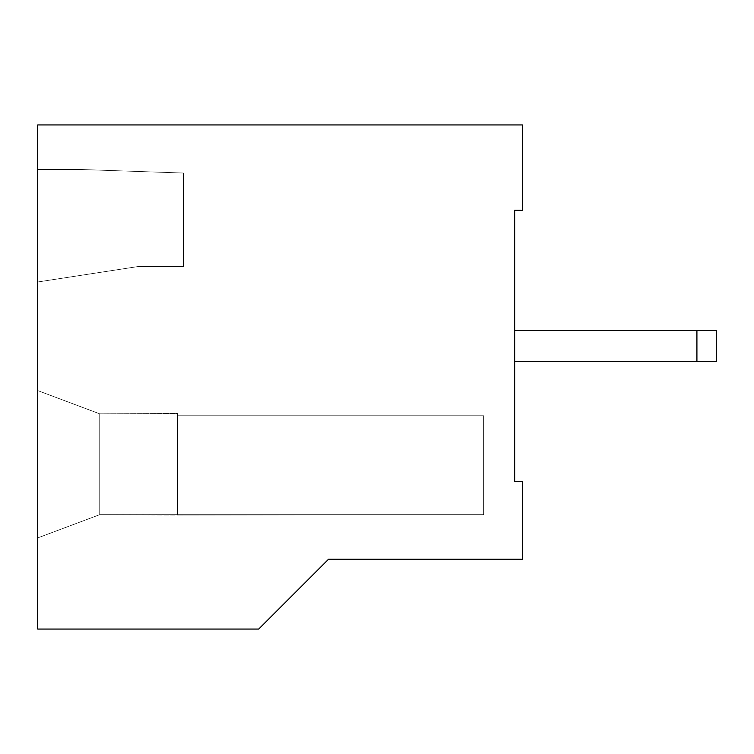 <?xml version="1.0" encoding="UTF-8"?>
<svg xmlns="http://www.w3.org/2000/svg" width="754" height="754" viewBox="0 0 754 754"><rect width="100%" height="100%" fill="white"/><g stroke="black" fill="none" stroke-linecap="round" stroke-linejoin="round"><path stroke-width="0.57" stroke-dasharray="3.77 2.83" d="M716.3 330.469L716.3 361.486L716.3 330.469L716.3 361.486L716.3 330.469L716.3 361.486L696.913 361.486L716.3 361.486L696.913 361.486L716.3 361.486L696.913 361.486L716.3 361.486L696.913 361.486L716.3 361.486L696.913 361.486L716.3 361.486L696.913 361.486L716.3 361.486L696.913 361.486L716.3 361.486L716.3 330.469L514.662 330.469L716.3 330.469L514.662 330.469L514.662 361.486L716.3 361.486L716.3 330.469L514.662 330.469L716.3 330.469L514.662 330.469L514.662 481.702L522.418 481.702L514.662 481.702L522.418 481.702L522.418 559.251L328.527 559.251L258.726 629.053L328.527 559.251L522.418 559.251L522.418 481.702L522.418 559.251L328.527 559.251L258.726 629.053L37.7 629.053L258.726 629.053L37.7 629.053L37.7 537.922L37.7 629.053L258.726 629.053L37.7 629.053L37.7 537.922L99.745 514.662L177.294 514.662L177.294 413.446L99.745 413.842L37.7 390.572L99.745 413.842L177.69 413.446L177.69 415.774L483.634 415.774L483.634 514.662L177.294 515.048L177.294 413.446L177.294 515.048L483.634 514.662L177.69 514.662L177.69 415.774L177.69 514.662L483.634 514.662L483.634 415.774L177.69 415.774L483.634 415.774L483.634 514.662L483.634 415.774L177.69 415.774L483.634 415.774L177.69 415.774L177.69 413.446L177.69 515.048L177.294 413.446L177.69 515.048L177.69 413.446L177.69 515.048L99.745 514.662L37.7 537.922L99.745 514.662L99.745 413.842L177.294 413.842L177.294 514.662L177.294 413.842L99.745 413.842L37.7 390.572L37.7 537.922L37.7 281.996L138.519 266.482L183.505 266.482L138.519 266.482L183.505 266.482L183.505 173.034L183.505 266.482L138.519 266.482L37.7 281.996L37.7 390.572L99.745 413.842L99.745 514.662L37.7 537.922L37.7 390.572L99.745 413.842L99.745 514.662L177.294 514.662L99.745 514.662L177.294 514.662L99.745 514.662L177.294 514.662L99.745 514.662L37.7 537.922L37.7 629.053L37.7 124.947L37.7 169.546L82.29 169.546L37.7 169.546L37.7 124.947L522.418 124.947L37.7 124.947L522.418 124.947L522.418 210.262L522.418 124.947L522.418 210.262L514.662 210.262L522.418 210.262L514.662 210.262L514.662 481.702L522.418 481.702L514.662 481.702L514.662 330.469L696.913 330.469L514.662 330.469L514.662 361.486L716.3 361.486L514.662 361.486L514.662 330.469L696.913 330.469L514.662 330.469L514.662 210.262L514.662 361.486L514.662 330.469L514.662 361.486L514.662 330.469L514.662 361.486L514.662 330.469L514.662 361.486L514.662 330.469L514.662 361.486L514.662 330.469L716.3 330.469L716.3 361.486L514.662 361.486L514.662 330.469L696.913 330.469L514.662 330.469M82.29 169.546L183.505 173.034L82.29 169.546L37.7 169.546L37.7 124.947L522.418 124.947L37.7 124.947L37.7 169.546L82.29 169.546L37.7 169.546L37.7 281.996L138.519 266.482L183.505 266.482L183.505 173.034L183.505 266.482L183.505 173.034L82.29 169.546L183.505 173.034L82.29 169.546L37.7 169.546L37.7 281.996L138.519 266.482L183.505 266.482L183.505 173.034L82.29 169.546L37.7 169.546L37.7 537.922L37.7 169.546L37.7 281.996L37.7 169.546L37.7 281.996L37.7 169.546L37.7 281.996L37.7 169.546L37.7 281.996L37.7 169.546L37.7 281.996L37.7 169.546L37.7 281.996L37.7 169.546L82.29 169.546L183.505 173.034L82.29 169.546L183.505 173.034L183.505 266.482L183.505 173.034L183.505 266.482L138.519 266.482L183.505 266.482L183.505 173.034L183.505 266.482L138.519 266.482L183.505 266.482L183.505 173.034L82.29 169.546L37.7 169.546L82.29 169.546L183.505 173.034L183.505 266.482L138.519 266.482L183.505 266.482L138.519 266.482L183.505 266.482L183.505 173.034L82.29 169.546L37.7 169.546L82.29 169.546L183.505 173.034L183.505 266.482L138.519 266.482L183.505 266.482L183.505 173.034L82.29 169.546L37.7 169.546L82.29 169.546L183.505 173.034L183.505 266.482L138.519 266.482L183.505 266.482L183.505 173.034L82.29 169.546L37.7 169.546L82.29 169.546L183.505 173.034L183.505 266.482L138.519 266.482L183.505 266.482L183.505 173.034L82.29 169.546L37.7 169.546L82.29 169.546L183.505 173.034L82.29 169.546L37.7 169.546L82.29 169.546M483.634 514.662L177.69 514.662L483.634 514.662L483.634 415.774L177.69 415.774L177.69 514.662L483.634 514.662L483.634 415.774L483.634 514.662L483.634 415.774L483.634 514.662L483.634 415.774L177.69 415.774L483.634 415.774L177.69 415.774L177.69 514.662L177.69 415.774L483.634 415.774L177.69 415.774L483.634 415.774L177.69 415.774L177.294 413.446L177.294 515.048L177.294 413.446L177.69 515.048L177.69 413.446L177.69 515.048L177.69 413.446L177.69 415.774L483.634 415.774L177.69 415.774L177.69 514.662L483.634 514.662L483.634 415.774L483.634 514.662L177.69 514.662L177.69 415.774L483.634 415.774L483.634 514.662L483.634 415.774L483.634 514.662L483.634 415.774L177.69 415.774L177.69 514.662L483.634 514.662L483.634 415.774L177.69 415.774L177.69 515.048L177.294 413.446L177.294 515.048L177.69 413.446L177.69 515.048L483.634 514.662L483.634 415.774L483.634 514.662L483.634 415.774L177.69 415.774L177.69 514.662L177.69 415.774L177.69 514.662L483.634 514.662L177.69 514.662L483.634 514.662L177.69 514.662L177.69 415.774L177.69 514.662L483.634 514.662M99.745 514.662L37.7 537.922L37.7 390.572L37.7 537.922L37.7 390.572L37.7 537.922L37.7 390.572L37.7 537.922L37.7 390.572L37.7 537.922L37.7 390.572L37.7 537.922L99.745 514.662L177.294 514.662L99.745 514.662L99.745 413.842L177.294 413.842L99.745 413.842L37.7 390.572L37.7 537.922L99.745 514.662L177.294 515.048L177.69 413.446L177.69 515.048L177.69 413.446L177.69 515.048L177.294 413.446L177.69 515.048L177.294 413.446L99.745 413.842L177.294 413.842L99.745 413.842L99.745 514.662L99.745 413.842L177.294 413.842L177.294 514.662L99.745 514.662L37.7 537.922L99.745 514.662L177.294 514.662L99.745 514.662L37.7 537.922L99.745 514.662L99.745 413.842L37.7 390.572L99.745 413.842L37.7 390.572L99.745 413.842L99.745 514.662L37.7 537.922L99.745 514.662L177.294 514.662L99.745 514.662L37.7 537.922L99.745 514.662L99.745 413.842L99.745 514.662L177.294 514.662L99.745 514.662L37.7 537.922L99.745 514.662L99.745 413.842L37.7 390.572L99.745 413.842L177.294 413.842L177.294 514.662L99.745 514.662L177.294 514.662L177.294 413.842L99.745 413.842L99.745 514.662L37.7 537.922L99.745 514.662L99.745 413.842L37.7 390.572L99.745 413.842L177.294 413.842L177.294 514.662L177.294 413.842L177.294 514.662L177.294 413.842L99.745 413.842L99.745 514.662L99.745 413.842L37.7 390.572L99.745 413.842L177.294 413.842L177.294 514.662L177.294 413.842L99.745 413.842L99.745 514.662M514.662 361.486L716.3 361.486M37.7 281.996L138.519 266.482L37.7 281.996M522.418 559.251L522.418 481.702L522.418 559.251L328.527 559.251L522.418 559.251M522.418 210.262L522.418 124.947L522.418 210.262L514.662 210.262L522.418 210.262M258.726 629.053L328.527 559.251L258.726 629.053M37.7 390.572L99.745 413.842L37.7 390.572M177.294 413.842L177.294 514.662L177.294 413.842L99.745 413.842L177.294 413.842L177.294 514.662L177.294 413.842L99.745 413.842L177.294 413.842L177.69 515.048L177.294 413.842M696.913 361.486L696.913 330.469"/><path stroke-width="1.13" d="M514.662 481.702L514.662 361.486L514.662 481.702L522.418 481.702L522.418 559.251L328.527 559.251L258.726 629.053L37.7 629.053L37.7 124.947L522.418 124.947L522.418 210.262L514.662 210.262L514.662 481.702M514.662 361.486L716.3 361.486L716.3 330.469L514.662 330.469M716.3 361.486L716.3 330.469M696.913 361.486L696.913 330.469"/></g></svg>
